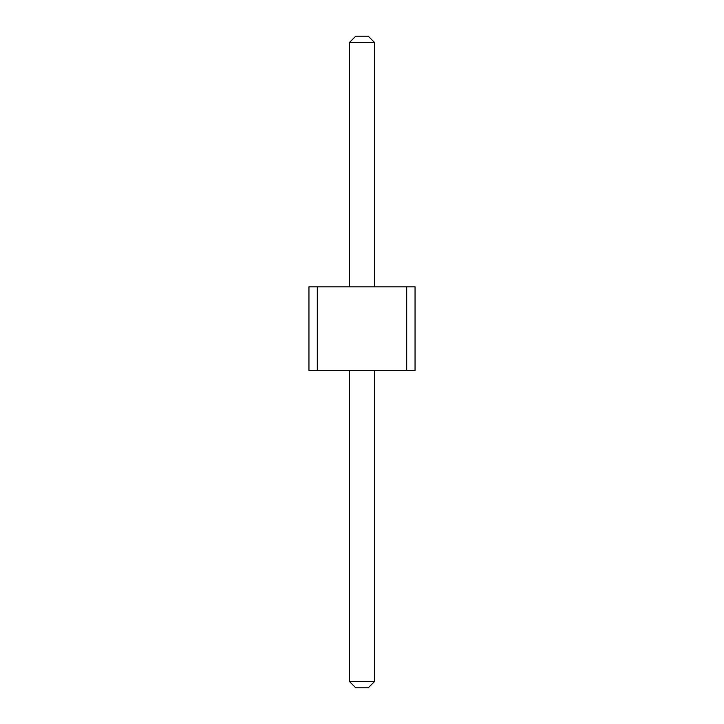 <?xml version="1.0" encoding="UTF-8"?>
<svg xmlns="http://www.w3.org/2000/svg" width="724" height="724" viewBox="0 0 724 724"><rect width="100%" height="100%" fill="white"/><g stroke="black" fill="none" stroke-linecap="round" stroke-linejoin="round"><path stroke-width="1.09" d="M317.311 286.813L317.311 370.353L308.949 370.353L308.949 286.813L406.689 286.813L406.689 370.353L317.311 370.353M406.689 370.353L415.051 370.353L415.051 286.813L406.689 286.813M349.466 286.813L349.466 42.463L374.534 42.463L374.534 286.813M374.534 370.353L374.534 681.537L368.263 687.8L355.737 687.8L349.466 681.537L374.534 681.537M349.466 370.353L349.466 681.537M349.466 42.463L355.737 36.2L368.263 36.2L374.534 42.463"/></g></svg>
